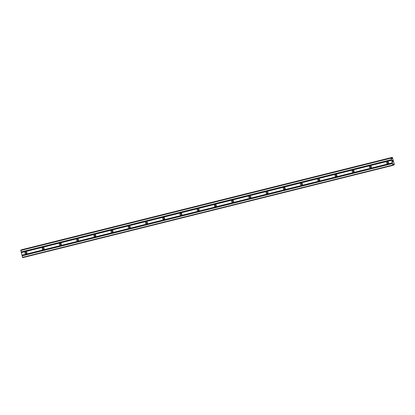 <?xml version="1.0" encoding="UTF-8"?>
<svg xmlns="http://www.w3.org/2000/svg" width="415" height="415" viewBox="0 0 415 415"><rect width="100%" height="100%" fill="white"/><g stroke="black" fill="none" stroke-linecap="round" stroke-linejoin="round"><path stroke-width="0.62" d="M387.864 163.666A1.032 0.996 71.1 0 1 386.65 162.95A1.032 0.996 71.1 0 1 387.351 161.668A1.032 0.996 71.1 0 1 388.565 162.384A1.032 0.996 71.1 0 1 387.864 163.666M388.362 163.365A1.032 0.996 71.1 0 1 387.776 161.658M370.642 167.961A1.032 0.996 71.1 0 1 369.428 167.245A1.032 0.996 71.1 0 1 370.128 165.964A1.032 0.996 71.1 0 1 371.342 166.68A1.032 0.996 71.1 0 1 370.642 167.961M371.14 167.655A1.032 0.996 71.1 0 1 370.554 165.953M353.419 172.256A1.032 0.996 71.1 0 1 352.205 171.535A1.032 0.996 71.1 0 1 352.906 170.259A1.032 0.996 71.1 0 1 354.12 170.975A1.032 0.996 71.1 0 1 353.419 172.256M353.917 171.95A1.032 0.996 71.1 0 1 353.331 170.249M336.197 176.546A1.032 0.996 71.1 0 1 334.983 175.83A1.032 0.996 71.1 0 1 335.683 174.549A1.032 0.996 71.1 0 1 336.897 175.265A1.032 0.996 71.1 0 1 336.197 176.546M336.695 176.24A1.032 0.996 71.1 0 1 336.108 174.539M318.974 180.841A1.032 0.996 71.1 0 1 317.76 180.126A1.032 0.996 71.1 0 1 318.461 178.844A1.032 0.996 71.1 0 1 319.675 179.56A1.032 0.996 71.1 0 1 318.974 180.841M319.472 180.535A1.032 0.996 71.1 0 1 318.886 178.834M301.752 185.132A1.032 0.996 71.1 0 1 300.538 184.416A1.032 0.996 71.1 0 1 301.238 183.134A1.032 0.996 71.1 0 1 302.452 183.85A1.032 0.996 71.1 0 1 301.752 185.132M302.25 184.831A1.032 0.996 71.1 0 1 301.663 183.124M284.529 189.427A1.032 0.996 71.1 0 1 283.315 188.711A1.032 0.996 71.1 0 1 284.016 187.43A1.032 0.996 71.1 0 1 285.23 188.145A1.032 0.996 71.1 0 1 284.529 189.427M285.027 189.121A1.032 0.996 71.1 0 1 284.446 187.419M267.307 193.722A1.032 0.996 71.1 0 1 266.093 193.001A1.032 0.996 71.1 0 1 266.798 191.72A1.032 0.996 71.1 0 1 268.007 192.441A1.032 0.996 71.1 0 1 267.307 193.722M267.805 193.416A1.032 0.996 71.1 0 1 267.224 191.709M250.084 198.012A1.032 0.996 71.1 0 1 248.87 197.296A1.032 0.996 71.1 0 1 249.576 196.015A1.032 0.996 71.1 0 1 250.785 196.731A1.032 0.996 71.1 0 1 250.084 198.012M250.582 197.706A1.032 0.996 71.1 0 1 250.001 196.005M232.862 202.307A1.032 0.996 71.1 0 1 231.648 201.591A1.032 0.996 71.1 0 1 232.353 200.31A1.032 0.996 71.1 0 1 233.562 201.026A1.032 0.996 71.1 0 1 232.862 202.307M233.36 202.001A1.032 0.996 71.1 0 1 232.779 200.3M215.639 206.597A1.032 0.996 71.1 0 1 214.425 205.882A1.032 0.996 71.1 0 1 215.131 204.6A1.032 0.996 71.1 0 1 216.34 205.316A1.032 0.996 71.1 0 1 215.639 206.597M216.137 206.291A1.032 0.996 71.1 0 1 215.556 204.59M198.417 210.893A1.032 0.996 71.1 0 1 197.203 210.177A1.032 0.996 71.1 0 1 197.908 208.895A1.032 0.996 71.1 0 1 199.117 209.611A1.032 0.996 71.1 0 1 198.417 210.893M198.915 210.587A1.032 0.996 71.1 0 1 198.334 208.885M181.194 215.183A1.032 0.996 71.1 0 1 179.98 214.467A1.032 0.996 71.1 0 1 180.686 213.186A1.032 0.996 71.1 0 1 181.895 213.901A1.032 0.996 71.1 0 1 181.194 215.183M181.692 214.882A1.032 0.996 71.1 0 1 181.111 213.175M163.972 219.478A1.032 0.996 71.1 0 1 162.758 218.762A1.032 0.996 71.1 0 1 163.463 217.481A1.032 0.996 71.1 0 1 164.672 218.197A1.032 0.996 71.1 0 1 163.972 219.478M164.47 219.172A1.032 0.996 71.1 0 1 163.889 217.47M146.749 223.773A1.032 0.996 71.1 0 1 145.535 223.052A1.032 0.996 71.1 0 1 146.241 221.776A1.032 0.996 71.1 0 1 147.45 222.492A1.032 0.996 71.1 0 1 146.749 223.773M147.247 223.467A1.032 0.996 71.1 0 1 146.666 221.766M129.527 228.063A1.032 0.996 71.1 0 1 128.313 227.347A1.032 0.996 71.1 0 1 129.018 226.066A1.032 0.996 71.1 0 1 130.227 226.782A1.032 0.996 71.1 0 1 129.527 228.063M130.025 227.757A1.032 0.996 71.1 0 1 129.444 226.056M112.304 232.359A1.032 0.996 71.1 0 1 111.09 231.643A1.032 0.996 71.1 0 1 111.796 230.361A1.032 0.996 71.1 0 1 113.005 231.077A1.032 0.996 71.1 0 1 112.304 232.359M112.802 232.052A1.032 0.996 71.1 0 1 112.221 230.351M95.082 236.649A1.032 0.996 71.1 0 1 93.868 235.933A1.032 0.996 71.1 0 1 94.573 234.651A1.032 0.996 71.1 0 1 95.782 235.367A1.032 0.996 71.1 0 1 95.082 236.649M95.58 236.348A1.032 0.996 71.1 0 1 94.999 234.641M77.859 240.944A1.032 0.996 71.1 0 1 76.645 240.228A1.032 0.996 71.1 0 1 77.351 238.947A1.032 0.996 71.1 0 1 78.559 239.663A1.032 0.996 71.1 0 1 77.859 240.944M78.357 240.638A1.032 0.996 71.1 0 1 77.776 238.936M60.637 245.239A1.032 0.996 71.1 0 1 59.423 244.518A1.032 0.996 71.1 0 1 60.128 243.237A1.032 0.996 71.1 0 1 61.337 243.958A1.032 0.996 71.1 0 1 60.637 245.239M61.135 244.933A1.032 0.996 71.1 0 1 60.554 243.226M43.414 249.529A1.032 0.996 71.1 0 1 42.2 248.813A1.032 0.996 71.1 0 1 42.906 247.532A1.032 0.996 71.1 0 1 44.115 248.248A1.032 0.996 71.1 0 1 43.414 249.529M43.912 249.223A1.032 0.996 71.1 0 1 43.331 247.522M26.192 253.824A1.032 0.996 71.1 0 1 24.978 253.109A1.032 0.996 71.1 0 1 25.683 251.827A1.032 0.996 71.1 0 1 26.892 252.543A1.032 0.996 71.1 0 1 26.192 253.824M26.69 253.518A1.032 0.996 71.1 0 1 26.109 251.817M26.254 253.316A1.603 1.551 71.1 0 1 25.886 252.242M43.476 249.021A1.603 1.551 71.1 0 1 43.108 247.947M60.699 244.731A1.603 1.551 71.1 0 1 60.331 243.657M77.921 240.435A1.603 1.551 71.1 0 1 77.553 239.362M95.144 236.145A1.603 1.551 71.1 0 1 94.776 235.066M112.366 231.85A1.603 1.551 71.1 0 1 111.998 230.776M129.589 227.555A1.603 1.551 71.1 0 1 129.221 226.481M146.811 223.265A1.603 1.551 71.1 0 1 146.443 222.191M164.034 218.97A1.603 1.551 71.1 0 1 163.666 217.896M181.256 214.68A1.603 1.551 71.1 0 1 180.888 213.601M198.479 210.384A1.603 1.551 71.1 0 1 198.111 209.31M215.701 206.089A1.603 1.551 71.1 0 1 215.333 205.015M232.924 201.799A1.603 1.551 71.1 0 1 232.556 200.725M250.146 197.504A1.603 1.551 71.1 0 1 249.778 196.43M267.369 193.214A1.603 1.551 71.1 0 1 267.001 192.14M284.591 188.918A1.603 1.551 71.1 0 1 284.223 187.845M301.814 184.628A1.603 1.551 71.1 0 1 301.446 183.549M319.036 180.333A1.603 1.551 71.1 0 1 318.668 179.259M336.259 176.038A1.603 1.551 71.1 0 1 335.891 174.964M353.481 171.748A1.603 1.551 71.1 0 1 353.113 170.674M370.704 167.453A1.603 1.551 71.1 0 1 370.336 166.379M387.926 163.162A1.603 1.551 71.1 0 1 387.558 162.083M21.03 250.001L391.314 157.7L21.03 250.001L20.755 250.458L22.675 257.642L392.958 165.341L391.034 158.157L391.314 157.7L392.17 158.639L392.315 157.358L394.24 163.998L394.126 164.942L393.28 164.003L392.958 165.341M22.031 249.659L392.315 157.358L21.912 249.783M392.616 160.423L392.782 161.067M392.491 160.465L392.58 160.818L392.486 160.465M392.559 160.823L392.471 160.47M392.346 160.512L392.512 161.16L392.346 160.512M392.798 161.062L392.611 160.33L392.798 161.062M392.491 161.165L392.305 160.434L392.611 160.33M392.865 161.668L392.72 162.068M394.094 164.911L393.259 165.118L394.094 164.905M392.191 157.446L21.907 249.747L392.191 157.441M392.206 158.188L391.682 158.323L392.206 158.188M21.3 252.481L391.578 160.174M21.3 252.6L391.584 160.299M21.191 252.055L391.475 159.754M21.134 251.957L391.418 159.656M20.755 250.458L391.034 158.157M20.75 250.095L391.034 157.793M391.713 158.374L392.196 158.255M393.254 164.397L393.752 164.273L393.254 164.397M393.254 164.34L393.716 164.226M22.509 257.336L392.792 165.035M22.125 255.837L392.408 163.536M22.125 255.718L392.408 163.417M22.016 255.298L392.3 162.996M21.964 255.194L392.242 162.893M391.9 158.706L392.17 158.639M391.853 158.629L392.196 158.54M391.361 157.731L392.201 157.524M21.922 249.695L392.206 157.394M393.264 165.16L394.126 164.942L393.264 165.16M393.259 165.035L394.063 164.838M393.254 164.065L393.581 163.982"/></g></svg>
